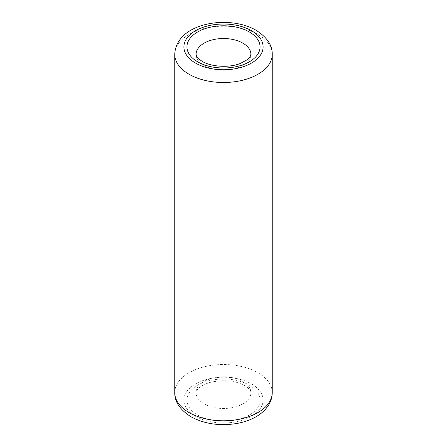 <?xml version="1.0" encoding="UTF-8"?>
<svg xmlns="http://www.w3.org/2000/svg" width="447" height="447" viewBox="0 0 447 447"><rect width="100%" height="100%" fill="white"/><g stroke="black" fill="none" stroke-linecap="round" stroke-linejoin="round"><path stroke-width="0.34" stroke-dasharray="2.23 1.68" d="M174.755 54.355A48.745 28.144 180 0 1 204.849 28.357A48.745 28.144 180 0 1 257.969 34.458A48.745 28.144 180 0 1 272.245 54.355M251.505 383.939A39.604 22.864 180 0 1 251.505 416.274A39.604 22.864 180 0 1 195.495 416.274A39.604 22.864 180 0 1 195.495 383.939A39.604 22.864 180 0 1 251.505 383.939M272.245 392.645A48.745 28.144 0 0 0 257.969 372.748A48.745 28.144 0 0 0 204.849 366.646A48.745 28.144 0 0 0 174.755 392.645M204.111 65.547A27.418 15.829 0 0 0 233.993 68.978A27.418 15.829 0 0 0 250.918 54.355L250.918 392.645A27.418 15.829 180 0 1 233.993 407.273A27.418 15.829 180 0 1 204.111 403.837A27.418 15.829 180 0 1 196.082 392.645A27.418 15.829 180 0 1 213.007 378.022A27.418 15.829 180 0 1 242.889 381.453A27.418 15.829 180 0 1 250.918 392.645C250.638 392.31 252.153 390.594 244.783 385.638C235.34 380.66 224.176 379.486 211.302 382.118C197.529 385.526 195.11 393.014 196.082 392.645L196.082 54.355A27.418 15.829 0 0 0 204.111 65.547M197.652 415.034A36.559 21.104 0 0 0 249.348 415.034A36.559 21.104 0 0 0 249.348 385.185A36.559 21.104 0 0 0 197.652 385.185A36.559 21.104 0 0 0 197.652 415.034"/><path stroke-width="0.67" d="M174.755 54.355C176.034 22.775 228.758 14.304 256.075 30.273C267.038 37.241 272.43 45.27 272.245 54.355A48.745 28.144 180 0 1 242.151 80.354A48.745 28.144 180 0 1 189.031 74.252A48.745 28.144 180 0 1 174.755 54.355L174.755 392.645A48.745 28.144 0 0 0 189.031 412.547A48.745 28.144 0 0 0 242.151 418.643A48.745 28.144 0 0 0 272.245 392.645C272.201 397.143 270.955 401.339 268.507 405.245L265.591 409.134C262.741 412.307 259.254 415.017 255.131 417.258C249.733 420.18 243.665 422.253 236.916 423.465C219.812 426.248 204.486 424.002 190.925 416.727C179.929 409.715 174.542 401.685 174.755 392.645M195.495 63.061A39.604 22.864 0 0 0 251.505 63.061A39.604 22.864 0 0 0 251.505 30.726A39.604 22.864 0 0 0 195.495 30.726A39.604 22.864 0 0 0 195.495 63.061M249.348 31.966A36.559 21.104 180 0 1 249.348 61.815A36.559 21.104 180 0 1 197.652 61.815A36.559 21.104 180 0 1 197.652 31.966A36.559 21.104 180 0 1 249.348 31.966M250.918 54.355A27.418 15.829 0 0 0 242.889 43.163A27.418 15.829 0 0 0 213.007 39.727A27.418 15.829 0 0 0 196.082 54.355L196.356 55.685C196.563 55.545 195.708 57.032 202.217 61.362C211.012 66.86 229.261 68.05 240.436 63.413L247.303 59.674L249.694 57.317L250.918 54.355M272.245 54.355L272.245 392.645"/></g></svg>
